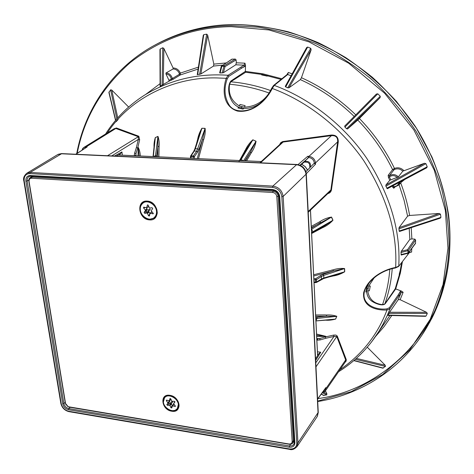 <?xml version="1.0" encoding="UTF-8"?>
<svg xmlns="http://www.w3.org/2000/svg" width="474" height="474" viewBox="0 0 474 474"><rect width="100%" height="100%" fill="white"/><g stroke="black" fill="none" stroke-linecap="round" stroke-linejoin="round"><path stroke-width="0.71" d="M67.166 406.111L69.411 407.184L289.259 444.274L291.107 444.209L292.434 443.504L293.37 441.087L278.137 196.337C277.64 193.386 275.927 191.668 273.006 191.182L31.959 177.075L29.607 178.005L28.908 179.344L28.837 181.216L65.276 402.995L66.236 405.14M288.897 443.984L68.226 406.716L65.548 403.528L29.092 181.548C28.95 179.462 29.779 178.354 31.592 178.236L272.704 192.491C275.044 192.882 276.413 194.257 276.81 196.615L292.185 441.43C292.073 443.285 290.983 444.138 288.897 443.984L289.259 444.274M140.328 209.958C139.99 207.245 140.837 204.993 142.864 203.204C147.189 199.21 156.005 204.537 156.485 211.102C156.793 213.727 155.993 215.919 154.08 217.69C149.737 221.85 140.879 216.571 140.328 209.958M147.491 213.418L148.516 215.783L149.399 216.031L150.057 213.407L153.327 213.721L151.473 211.102L151.39 210.391L152.693 208.637L152.113 207.719L149.885 208.021L149.269 207.63L148.238 205.248L147.568 204.857L146.596 207.736L143.652 207.156L143.563 207.997L145.287 209.958L145.37 210.663L144.084 212.405L144.665 213.324L146.875 213.022L147.491 213.418L149.109 212.008L149.903 213.851L148.516 215.783M154.121 217.649L154.423 217.424C156.337 215.652 157.143 213.46 156.835 210.841C156.355 204.276 147.544 198.956 143.219 202.949M151.242 212.162L152.249 211.979M146.105 207.731L147.118 208.874L147.201 209.579L146.193 210.936L146.774 211.848L148.492 211.617L149.109 212.008M148.611 206.101L148.244 206.978M147.935 210.136L149.802 208.88L150.217 209.875L148.664 211.037L148.35 211.137L147.935 210.136L148.646 211.048M163.364 402.112L164.525 397.763C168.063 392.964 177.874 398.148 178.384 404.5L177.288 408.724C173.757 413.642 163.927 408.481 163.364 402.112M169.994 405.637L170.924 407.711L171.784 407.936L172.329 405.922L175.451 406.348L173.626 403.498L174.93 402.047L174.349 401.282L172.281 401.342L171.707 400.957L170.776 398.877L170.006 398.551L169.319 400.749L166.38 400.109L166.398 400.761L168.057 403.149L166.836 404.494L167.369 405.311L169.425 405.258L169.994 405.637L171.434 403.901L172.406 405.797M177.353 408.647L178.692 404.144L176.073 398.83L174.296 397.301C170.587 394.961 167.435 394.996 164.839 397.413L164.525 397.763M168.057 403.149L169.68 401.703L168.732 402.746L169.265 403.558L170.373 403.528M170.806 399.546L167.986 402.556M170.942 399.25L170.61 399.623M174.592 401.988L174.906 401.62M172.394 405.845L173.668 403.978M169.68 401.703L169.609 401.105M170.367 403.048L172.109 401.342L172.566 402.148L171.185 403.73L170.824 403.848L170.367 403.048L170.717 402.936L171.179 403.741M294.324 442.467L293.898 444.132L292.956 445.234L291.338 445.939L289.383 445.951L68.831 408.588C66.206 407.895 64.553 406.218 63.872 403.558L27.166 181.068L27.184 179.101L27.889 177.46L28.979 176.512L30.591 176.091M296.789 446.911L297.962 442.858L283.132 196.449C282.172 190.489 278.742 187.04 272.84 186.104L30.2 172.447L26.716 173.306C23.943 175.854 22.983 178.402 23.836 180.944L24.233 181.08L61.229 403.7L60.838 403.41M57.603 154.643L61.039 153.76L296.327 164.674C301.908 165.574 305.161 168.839 306.08 174.468L318.066 413.061L317.171 416.61M301.671 164.253L305.102 166.617L307.531 170.018M306.311 173.994C305.499 168.46 302.341 165.29 296.831 164.478L272.84 186.104L272.55 187.408L29.844 173.603C25.691 173.816 23.819 176.31 24.233 181.08M154.222 45.468L158.132 43.401C181.578 31.805 206.048 25.886 231.543 25.643L258.389 27.208C277.231 30.223 296.44 35.716 316.016 43.691C335.485 53.183 354.054 65.116 371.735 79.478C388.508 95.084 403.208 112.237 415.834 130.948C427.021 150.175 435.665 169.633 441.762 189.327C446.413 208.761 448.842 227.36 449.05 245.105C448.197 271.845 441.762 297.465 429.758 321.976L422.358 334.437M426.079 328.5L431.95 318.107C447.699 285.692 452.818 250.811 448.558 214.698C445.465 195.803 439.931 176.571 431.956 157.007L416.492 128.341L396.46 101.442C381.049 84.751 364.127 70.134 345.706 57.591C326.787 46.476 307.656 37.884 288.299 31.823C269.191 27.196 250.912 24.767 233.457 24.541C206.782 24.808 181.311 31.272 157.042 43.94C180.57 31.456 206.06 24.98 233.516 24.524M374.424 277.438L368.665 286.183L370.271 286.018L369.353 290.799L367.759 290.929C368.991 299.124 373.909 303.692 382.518 304.646L384.811 304L395.227 288.737L399.623 273.759L401.674 262.537M323.558 395.399L326.687 394.913L326.906 393.876L325.454 390.801M382.696 368.138L385.463 366.438L385.22 365.264L367.273 347.199M388.046 315.435L389.563 312.259L398.267 299.657L401.128 292.612L400.524 291.593L401.525 291.113L395.713 288.921L400.334 273.214L402.456 261.529M425.344 316.33L426.073 316.028L427.317 313.456L426.576 312.325L400.133 299.698L398.267 299.657M401.33 254.923L400.963 252.529L401.288 251.279L409.85 239.388L409.204 228.308M407.551 253.513L407.996 252.998L407.978 250.764L407.516 249.709L408.363 250.562L408.381 252.808L407.847 253.489M415.473 243.47L415.609 239.945L414.78 239.121L411.876 238.902L409.85 239.388M399.618 231.383L399.144 231.016L399.019 227.662L407.599 216.162L404.115 200.389L399.067 184.742M439.878 218.236L440.939 217.376L440.482 214.177L439.185 213.466L409.619 215.463L407.599 216.162M388.449 177.454L389.427 176.897L389.462 175.688C392.585 173.893 395.553 174.278 398.373 176.849L389.752 180.292L388.449 177.454L388.17 175.321L389.462 175.688L393.799 170.012L392.585 169.615C383.75 151.419 372.155 134.9 357.799 120.052L380.053 97.721L380.272 96.287L377.808 93.816L376.38 94.042L344.681 126.09L344.918 127.085L377.808 93.816M425.901 163.649L385.872 186.223L387.365 188.717L426.707 167.808L427.228 166.771L425.901 163.649L424.467 163.269L402.811 171.144C400.358 168.874 397.639 168.294 394.641 169.408L393.799 170.012M394.641 169.408L394.463 168.418L392.585 169.615L388.17 175.321M394.824 187.189L393.787 188.237L394.285 187.218M398.99 182.537C398.196 185.186 396.418 186.56 393.669 186.655L394.344 187.23L398.818 185.026L400.115 181.939M393.236 185.595L393.669 186.655L392.673 187.171L392.247 186.122M385.872 186.223L385.883 185.026L389.752 180.292M285.698 86.932L285.271 86.357L306.642 47.566L307.667 47.045L310.766 48.354L311.14 49.794L301.452 77.718L300.356 79.626L288.939 87.826L287.724 87.814L285.698 86.932L307.667 47.045M357.799 120.052L347.555 128.969L346.535 128.709L344.918 127.085M238.902 107.26L237.907 107.959L242.99 109.133L243.974 108.422L238.902 107.26C228.592 103.059 226.418 86.849 230.85 81.06L245.384 71.39L245.485 65.157L244.791 66.141L244.015 65.157L235.815 64.784L223.378 72.718L220.084 73.008L219.782 72.694M235.815 64.784L236.325 62.793L236.105 59.89L225.037 66.591L223.983 66.117L224.196 65.744L225.037 66.591L223.378 72.718M236.105 59.89L235.288 59.06L231.857 59.179M222.116 73.02L223.983 66.117L221.245 66.354L231.863 59.173M221.311 66.247L221.98 65.738L224.196 65.744L235.288 59.06M222.715 65.128L213.513 66.076L200.846 73.991L197.261 74.631M213.513 66.076L213.827 64.114L207.671 35.177L206.705 34.152L203.761 34.649L203.257 35.349M165.971 73.968C168.845 74.323 170.646 76.077 171.363 79.229L171.357 80.165L168.963 81.22L168.963 80.29L165.971 73.968L165.953 72.99L173.117 68.949L173.099 67.989L163.886 48.472L162.772 47.744L160.242 48.994L159.945 49.681M198.108 69.068L180.244 74.975L180.345 73.097L179.35 73.517C178.017 70.608 175.937 69.085 173.117 68.949M168.963 80.29L172.34 78.512L173.383 79.176L180.244 74.975L179.231 74.388L179.35 73.517M165.953 72.99C169.171 73.186 171.298 75.028 172.34 78.512L179.231 74.388M168.963 81.22L160.094 86.28M118.115 119.525L116.106 121.723M128.632 107.023L111.757 90.048L110.602 89.811L108.913 92.549M82.778 148.409L82.476 148.83M317.467 338.762L317.716 339.757L317.118 340.154L320.116 339.941L319.689 338.572L325.3 336.919L325.727 338.282L334.004 336.439L336.777 336.528L337.263 336.025L346.269 359.6L346.144 361.099L344.959 362.456M346.198 359.411L345.664 359.962L345.445 361.751M315.773 362.811L334.004 336.439L333.649 335.1L335.906 335.065L337.263 336.025M325.685 336.504L325.383 336.931L333.649 335.1M316.626 335.242L325.739 336.344L325.3 336.919L325.727 338.282L320.116 339.941M317.402 338.72L319.689 338.572L316.792 338.525M317.302 338.756L317.118 340.154L316.839 339.473M279.524 144.742L280.78 142.65L282.634 141.572L331.208 135.049C336.131 134.847 338.483 137.205 338.252 142.111L337.642 141.85L330.864 189.961L329.786 191.721M331.208 135.049L331.45 135.647C335.876 135.38 337.938 137.448 337.642 141.85L315.506 162.914C314.902 159.128 312.721 156.935 308.965 156.349L307.739 156.296L308.71 157.516C311.975 157.984 313.841 159.862 314.321 163.151L310.44 167.044L310.316 164.371C310.073 162.736 309.143 161.8 307.513 161.563L304.865 161.444L308.343 157.504M113.582 129.058L116.385 127.962L138.829 136.239L138.319 136.713L138.325 139.409L136.37 147.58L137.727 148.012L135.985 153.535L134.628 153.102L134.207 155.709M75.71 154.24L87.175 146.91L83.785 147.491L114.311 128.608L115.828 128.478L116.385 127.962M138.829 136.239L139.658 139.771L138.325 139.409L111.763 155.91M139.658 139.771L137.721 147.935L138.26 147.497C139.516 149.908 140.185 152.735 140.28 155.987M134.628 153.102L136.37 147.58L137.727 148.012L138.26 147.497M135.967 155.792L135.985 153.535L135.795 155.786M134.545 155.727L135.28 155.336L135.754 155.596M139.137 155.934L138.266 147.58L138.005 155.887M155.271 137.667L154.684 141.193M154.05 146.976C153.854 144.132 154.275 140.979 155.318 137.531L155.318 137.531M157.688 156.781L157.966 136.471L155.306 137.632L153.327 156.586M155.46 137.519L157.966 136.382C159.057 139.463 159.424 142.84 159.08 146.519L158.879 156.841M159.08 146.519L157.895 146.425L156.681 155.905L155.478 155.721L157.966 136.382M316.573 334.057L325.851 336.327M316.685 336.421L325.816 336.38M331.172 319.719L335.669 319.061C331.99 320.086 328.612 320.454 325.543 320.163M315.927 320.904L335.574 319.073L336.724 316.371L335.669 319.061M336.813 316.377L336.836 316.312C333.607 315.204 330.159 314.777 326.485 315.026L325.288 314.937L326.485 315.026L326.568 316.217L336.635 316.436M336.718 316.342L317.07 318.421L316.893 317.219L326.568 316.217L315.696 316.217M315.631 314.979L325.288 314.937M338.057 274.25L344.722 271.768C340.883 274.031 337.038 275.435 333.186 275.987L333.21 275.696M333.186 275.987L329.157 276.905M313.658 274.76L332.938 269.902C336.777 268.598 340.664 268.148 344.61 268.562L344.722 271.768M323.541 278.582L323.813 278.013L344.622 271.803L344.444 268.675M344.61 268.562L323.695 275.412L323.149 274.333L333.382 270.986L344.485 268.551M332.191 271.377L333.382 270.986L332.938 269.902L331.616 270.121M312.929 232.473L325.389 225.363L332.973 220.226C329.874 223.568 326.42 226.051 322.604 227.68L311.631 233.522M322.474 227.028L322.604 227.68M256.061 141.246C255.308 145.494 253.72 149.34 251.303 152.776L250.485 152.047L256.061 141.246L253.069 139.948M251.303 152.776L246.587 160.846M243.642 160.716L256.013 141.347L252.926 139.824M240.383 159.519L247.938 146.916L252.891 140.008M252.814 139.913L241.07 159.596L240.282 159.691M238.772 161.853L245.348 150.051C247.025 146.347 249.525 142.929 252.849 139.794M245.953 150.175L245.348 150.051L244.554 151.236M205.124 128.347C205.461 132.228 204.952 136.062 203.595 139.848L202.511 139.386L205.124 128.347L201.96 128.247L205.1 128.448L196.763 151.147L197.735 151.935L194.334 156.693L193.356 155.905L196.763 151.147L194.299 151.046L195.329 148.777L194.784 149.008L199.607 134.065M203.595 139.848L198.499 158.648M198.061 139.226L199.963 133.093L201.971 128.413M201.877 128.365L195.329 148.777L197.901 148.883L198.973 149.44L197.735 151.935M196.402 143.995L197.587 139.623C198.215 135.878 199.649 132.086 201.883 128.247M197.824 139.605L197.148 140.914M315.814 318.664L317.07 318.421L315.909 320.637M325.454 316.348L326.568 316.217M316.336 282.522L316.549 281.977L321.485 278.99L321.366 276.49L316.442 279.737L315.66 278.753L320.59 275.512L321.366 276.49L323.695 275.412L323.813 278.013L321.485 278.99L321.182 279.589M316.371 282.498L323.588 278.57L338.128 274.227M312.775 232.562L312.858 231.75L311.578 232.521M311.365 228.107L320.578 222.484L319.873 221.672C323.357 219.296 327.244 217.762 331.539 217.062L332.973 220.226M311.424 229.345L311.685 229.185L312.858 231.75L332.878 220.292L331.403 217.08L311.341 227.692M240.46 160.567L241.07 159.596L243.482 160.704M190.589 156.047L193.748 151.289L194.299 151.046L191.141 155.804L190.613 156.017M153.428 156.592L155.478 155.721L155.288 156.675M398.587 266.524L409.459 252.494L409.654 251.315M409.649 252.322L411.598 252.079L409.607 252.103L407.421 254.917M400.619 290.864L398.273 294.852L398.883 295.877L390.001 308.775L386.98 310.037C375.337 310.529 362.243 306.311 363.653 292.701C367.439 278.594 383.312 269.588 395.648 267.466L398.752 266.115C400.773 230.874 390.084 194.909 366.692 158.227C343.063 123.696 307.934 97.709 274.268 85.403L272.26 88.466C266.501 100.441 252.873 113.363 237.409 111.076C223.047 106.437 222.282 90.516 226.193 78.317L228.095 75.283L244.015 65.157L244.94 63.184L236.325 62.793M400.524 291.593L389.415 307.733L386.82 308.876C373.447 310.553 356.644 302.062 367.439 284.827L367.445 284.815C375.201 275.341 384.432 269.712 395.15 267.928M398.883 295.877L401.128 292.612L403.137 292.298L401.525 291.113M245.485 65.157L244.94 63.184M395.334 267.988L395.648 267.466C397.562 232.568 386.932 196.971 363.748 160.662C340.338 126.481 305.582 100.719 272.26 88.466L271.525 88.62C268.61 94.64 264.368 99.89 258.786 104.369C250.497 111.526 235.987 113.867 229.712 105.868C224.469 97.828 223.639 88.816 227.23 78.85L228.912 76.261L241.586 68.185L240.804 67.195M258.786 104.369L258.786 104.369C264.385 99.872 268.639 94.587 271.543 88.508L273.516 85.521L274.268 85.403L285.01 76.711L284.27 76.835L273.516 85.521M291.101 75.775L287.706 74.519L286.977 74.643L284.27 76.835M285.01 76.711L287.706 74.519L288.34 72.451L287.321 74.122M402.811 171.144L398.373 176.849M324.684 391.779L325.288 391.038L325.875 387.56L317.598 399.185M83.785 147.491L83.187 147.965M304.865 161.444L304.302 162.019M314.339 163.524L315.566 164.146L315.506 162.914L314.321 163.151M305.896 171.695L310.44 167.044M315.577 358.907L318.907 353.545L320.756 352.218L317.444 351.797M317.604 355.026L317.918 355.133M122.351 155.17L121.942 151.911L120.586 153.742L116.296 156.124M118.992 154.625L119.128 155.022M259.912 162.772L281.509 142.917L283.126 142.034L331.45 135.647L308.965 156.349L308.71 157.516M311.282 226.424L319.873 221.672M338.252 142.111L331.409 190.098C330.899 192.017 329.703 193.185 327.812 193.605M331.539 217.062L311.685 229.185L311.394 228.741M283.002 141.507L283.126 142.034L260.57 162.801M331.409 190.098L330.864 189.961L308.189 211.528M281.07 79.425L262.258 74.501L245.651 72.261L245.384 71.39L262.892 73.802L281.87 78.779M267.792 75.698L267.194 76.124L261.648 74.922L262.258 74.501M269.054 92.981C255.919 88.336 242.771 85.421 229.612 84.236C228.101 93.757 231.353 101.009 239.376 105.998L239.957 104.452L245.105 105.625L244.483 107.171C254.088 106.65 261.832 102.591 267.709 94.99M239.376 105.998L244.483 107.171M399.623 273.759L399.179 274.387L400.684 268.616M368.665 286.183L367.759 290.929M366.829 288.696L367.469 286.308L366.728 287.327L365.833 292.049L366.568 291.03L366.829 288.696L368.002 288.589M367.469 286.308L369.412 282.255M366.568 291.03C366.882 295.462 368.618 298.833 371.776 301.15C375.402 303.621 382.791 306.5 385.244 303.68L395.713 288.921L395.227 288.737M229.612 84.236L230.731 81.789L245.651 72.261M243.974 108.422C249.768 108.51 255.083 106.851 259.93 103.445M149.47 219.889C160.864 221.18 158.683 201.497 147.278 201.094C135.866 200.004 138.248 219.45 149.47 219.889M147.497 201.332C155.093 201.586 160.692 213.507 154.554 217.927L149.6 219.397C141.963 219.071 136.423 207.067 142.757 202.682L147.367 201.326M171.772 411.225C182.366 413.31 180.517 396.673 169.923 395.328C159.323 393.396 161.338 409.868 171.772 411.225M170.113 395.458C176.292 396.187 181.566 404.95 177.786 408.825C176.221 410.502 174.26 411.142 171.89 410.739C165.681 409.951 160.455 401.176 164.354 397.295L166.866 395.654L169.947 395.435M178.627 403.682L178.485 402.675M178.443 407.759L175.386 410.158M172.927 410.644L175.593 410.283L177.774 408.837C181.453 401.834 174.918 396.572 170.006 395.5C167.097 395.357 165.207 395.956 164.354 397.295L163.37 402.159M147.823 201.207L148.783 201.332M157.309 212.755C156.58 216.725 154.334 218.834 150.578 219.071M149.79 219.249L154.518 217.957M156.781 210.456L156.041 207.624M153.351 204.016L150.839 202.493M170.504 395.594L169.491 395.583M163.536 399.641C163.998 397.301 165.432 395.843 167.832 395.269M33.358 176.287L31.959 177.075L31.592 178.236M273.895 190.364L273.006 191.182L272.704 192.491M278.943 195.578L278.137 196.337L276.81 196.615M294.123 439.884L293.37 441.087L292.185 441.43M69.411 407.184L68.86 406.888M65.276 402.995L65.548 403.528M28.837 181.216L29.092 181.548M169.342 395.577L170.219 395.535M154.554 217.927C159.098 211.955 156.379 208.068 155.057 205.947C152.883 203.133 150.335 201.604 147.42 201.355L142.952 202.546C140.636 204.649 139.777 207.245 140.381 210.338M140.79 205.983L142.259 203.358L144.665 201.687M150.495 213.288L151.775 211.848M153.221 213.087L152.824 213.91M148.492 211.617L146.875 213.022M144.665 213.324L146.774 211.848M145.37 210.663L147.201 209.579M146.193 210.936L144.084 212.405M147.118 208.874L145.287 209.958M143.563 207.997L145.263 207.505M148.486 206.676L146.792 207.458M147.278 205.183L148.101 205.041M172.797 405.797L173.816 404.162M175.214 405.732L174.953 406.526M172.157 405.507L170.924 407.711M170.64 403.789L169.425 405.258M167.369 405.311L169.265 403.558M168.732 402.746L166.836 404.494M166.398 400.761L167.316 400.275M170.907 399.381L169.408 400.595M169.882 398.741L170.302 398.498M173.656 403.457L174.651 401.899M70.152 407.308L68.831 408.588L68.523 409.72C65.465 408.908 63.534 406.947 62.734 403.848L25.898 181.305L28.778 180.156M62.734 403.848L63.872 403.558L65.169 402.325M279.121 196.349L279.737 196.74L294.893 442.763C294.721 446.034 292.802 447.521 289.128 447.219L290.408 444.328M29.844 173.603L30.2 172.447L61.81 153.6M318.255 412.303L297.962 442.858L296.783 443.196L281.817 196.722L283.132 196.449L306.305 173.97M118.281 155.022L261.227 161.557M310.434 210.166L317.586 355.672M281.817 196.722C280.958 191.354 277.865 188.249 272.55 187.408M23.83 180.908L60.85 403.463C61.964 407.776 64.654 410.502 68.908 411.639L68.665 411.242L289.365 448.919C294.087 449.311 296.558 447.403 296.783 443.196M289.365 448.919L289.561 449.346M68.979 411.651L289.513 449.34C291.943 450.235 294.467 449.281 297.091 446.467M61.229 403.7C62.266 407.681 64.742 410.194 68.665 411.242M25.898 181.305C25.608 177.626 27.059 175.688 30.265 175.499L30.911 176.097M30.265 175.499L272.538 189.505L272.959 190.157M272.538 189.505C276.674 190.157 279.073 192.574 279.737 196.74M294.893 442.763L294.318 442.129M289.128 447.219L68.523 409.72M77.215 153.262C84.111 117.83 101.809 87.595 130.309 62.556C160.289 39.146 193.949 27.178 231.288 26.645L268.912 29.945L308.977 41.872L348.686 63.196L384.687 93.289L413.897 130.012L434.285 170.207L445.359 210.509L447.966 248.198L443.06 284.513L430.244 319.257L409.708 349.96L382.69 374.513L351.228 391.648L317.693 401.111M318.042 398.575C375.977 390.943 431.861 342.803 444.985 280.341M382.518 304.646C386.446 293.536 388.87 281.769 389.8 269.333M392.235 268.651C391.257 281.1 388.781 292.885 384.811 304M326.687 394.913L322.616 392.916M323.89 392.389L326.906 393.876M321.307 394.078L324.086 395.523M385.463 366.438L355.316 359.292M356.335 358.385L385.22 365.264M353.989 360.447L383.336 368.091M427.317 313.456L388.923 313.409M389.563 312.259L426.576 312.325M388.141 315.115L426.073 316.028M415.609 239.945L408.363 250.562L400.963 252.529M401.288 251.279L407.516 249.709L414.78 239.121M400.986 254.585L408.381 252.808L415.627 243.038M398.812 228.912L440.482 214.177M399.019 227.662L439.185 213.466M440.939 217.376L399.144 231.016M390.73 179.741L389.427 176.897C392.063 175.084 394.7 175.256 397.336 177.418M403.824 170.587C401.069 167.861 397.947 167.138 394.463 168.418C385.563 150.086 373.879 133.449 359.416 118.494M401.271 182.247L404.719 179.492M393.787 188.237L392.673 187.171M386.766 188.267L427.228 166.771M385.883 185.026L424.467 163.269M288.939 87.826L311.14 49.794M287.724 87.814L310.766 48.354M380.053 97.721L347.555 128.969M346.535 128.709L380.272 96.287M232.236 59.06L221.98 65.738L220.084 73.008M200.846 73.991L207.671 35.177M206.705 34.152L199.601 74.406M197.658 74.696L203.761 34.649M198.41 67.118L180.345 73.097C178.781 69.725 176.364 68.025 173.099 67.989M173.383 79.176L171.357 80.165M160.242 48.994L160.402 86.161M163.886 48.472L163.24 84.757M162.078 85.373L162.772 47.744M115.697 120.218L108.973 91.938M117.753 117.848L111.757 90.048M116.841 118.885L110.602 89.811M315.974 366.84L336.777 336.528L345.664 359.962L325.922 388.579L325.075 388.887M85.847 147.639L86.173 146.869L115.828 128.478L138.319 136.713L107.509 155.715M333.382 270.986L313.717 275.957M245.378 160.793L250.485 152.047L244.916 160.775M197.303 158.594L202.511 139.386L198.973 149.44M315.755 317.414L316.893 317.219M314.037 282.522L315.708 282.682L315.423 279.915L313.901 279.773M313.841 278.582L315.66 278.753L315.423 279.915L316.442 279.737L316.549 281.977L314.013 282.012M320.59 275.512L323.149 274.333M194.5 158.47L194.334 156.693L193.167 156.912L193.356 155.905L191.141 155.804L191.093 158.31M193.309 158.411L193.167 156.912L190.441 156.651L190.601 158.286M156.681 155.905L156.527 156.728M367.439 284.827L372.523 279.062C379.633 273.048 387.252 269.356 395.381 267.982L398.628 266.471L407.261 255.32M386.82 308.876L386.98 310.037C377.707 334.644 362.029 354.546 339.947 369.738M338.572 371.735C354.522 361.828 367.735 348.74 378.211 332.47L383.004 324.252L387.151 315.743L390.001 308.775L389.415 307.733M244.791 66.141L241.586 68.185L245.378 66.093M228.912 76.261L228.095 75.283C197.676 73.115 169.733 79.786 144.256 95.31C128.365 105.524 115.472 118.423 105.584 134.006M107.314 132.933C129.68 98.568 173.099 76.877 216.582 77.926L226.193 78.317L227.23 78.85M389.942 315.483L371.379 342.187M160.082 83.661L145.737 94.385M375.615 336.398L384.207 326.456L391.797 315.524M400.133 299.698L403.137 292.298M411.598 252.079L411.788 248.435M411.876 238.902L411.225 227.644M409.619 215.463C407.759 204.513 404.784 193.653 400.702 182.893M355.79 114.862C339.544 99.119 321.431 86.736 301.452 77.718M354.208 116.462C338.104 100.849 320.151 88.573 300.356 79.626M292.156 73.861L288.34 72.451M226.033 62.965L213.827 64.114M324.85 389.195L324.186 391.157L322.539 392.383M82.654 149.719L85.397 147.935M75.905 154.251L87.175 146.91M325.875 387.56L317.586 398.966M304.373 161.96L300.356 165.361L304.355 161.978M299.929 165.177L308.112 158.144M307.739 156.296L298.01 164.62M313.705 163.755L305.908 171.736M306.287 173.697L315.566 164.146M318.445 354.285L317.556 354.173M119.975 155.057L119.863 154.145M121.942 151.911L114.471 156.035M315.654 360.459L320.756 352.218M307.857 162.185L307.513 161.563M309.718 164.057L310.316 164.371M270.512 90.504C257.258 85.853 243.997 82.95 230.731 81.789M241.835 106.798L241.355 108.036M178.603 403.552L178.467 402.604M148.309 201.231L147.764 201.172M151.046 202.594L153.505 204.158M155.946 207.428L156.746 210.225M32.451 176.233L30.277 177.46M294.188 440.909L292.979 442.829M65.483 403.771L65.714 404.15M68.623 406.97L68.226 406.716M169.615 395.589L170.569 395.606M148.267 206.96L146.573 207.742M151.33 211.973L150.051 213.407M154.423 217.424L154.08 217.69M174.616 401.946L173.626 403.493M173.448 404.132L172.329 405.922M177.596 408.369L177.288 408.724M26.728 173.288L57.638 154.619M297.109 446.455L317.195 416.575M58.249 154.287L61.584 153.588M61.774 153.6L296.7 164.472M306.311 174.065L318.255 412.333M318.261 412.445L317.39 416.225M118.346 154.986L261.269 161.521M317.627 355.601L310.482 210.124M301.731 164.2L305.161 166.558L307.59 169.959M28.979 176.512L30.703 176.132L272.817 190.198C276.395 190.773 278.475 192.871 279.067 196.485L294.277 442.331L293.898 444.132M317.716 401.531C363.078 394.261 406.633 365.946 429.758 321.976M233.534 24.524C260.676 24.63 289.75 30.526 318.457 42.784C337.399 52.087 355.382 63.605 372.404 77.333C388.579 92.187 402.894 108.558 415.343 126.44C456.391 191.958 459.567 262.928 431.95 318.107M321.23 394.184L323.718 395.482M353.794 360.613L382.844 368.18M388.028 315.435L425.48 316.33M401.17 255.042L408.274 253.181M408.262 253.193L415.508 243.423M399.469 231.484L440.334 218.141M402.811 180.505L398.871 184.967L393.977 187.39M387.365 188.717L426.707 167.808M285.271 86.357L306.642 47.566M219.652 72.842L221.245 66.354M197.255 74.655L203.269 35.272M160.094 86.292L159.945 49.586M115.538 120.414L108.89 92.43M135.754 155.715L134.794 155.484M154.761 140.274L154.625 141.507M331.208 319.713L332.345 319.624M311.619 233.291L324.554 225.843M247.914 146.904L247.481 147.621M199.933 133.081L199.584 134.148M316.804 338.75L317.894 338.768M315.927 320.928L332.351 319.624M239.714 160.532L247.564 147.491M193.748 151.289L194.784 149.008M153.049 156.574L154.654 141.193M135.754 155.78L135.76 155.294M409.459 252.494L410.253 252.381M286.977 74.637L287.41 73.748M325.14 391.246L322.071 393.029M83.584 147.639L81.895 150.217M308.23 212.269L329.934 191.579M428.881 323.6L430.102 321.585M325.288 391.038L345.558 361.585M309.848 167.648L309.676 164.152L307.75 162.221L304.255 162.061M368.553 283.31L367.463 284.797M76.735 153.576C85.083 108.309 114.204 65.542 158.132 43.401"/></g></svg>

